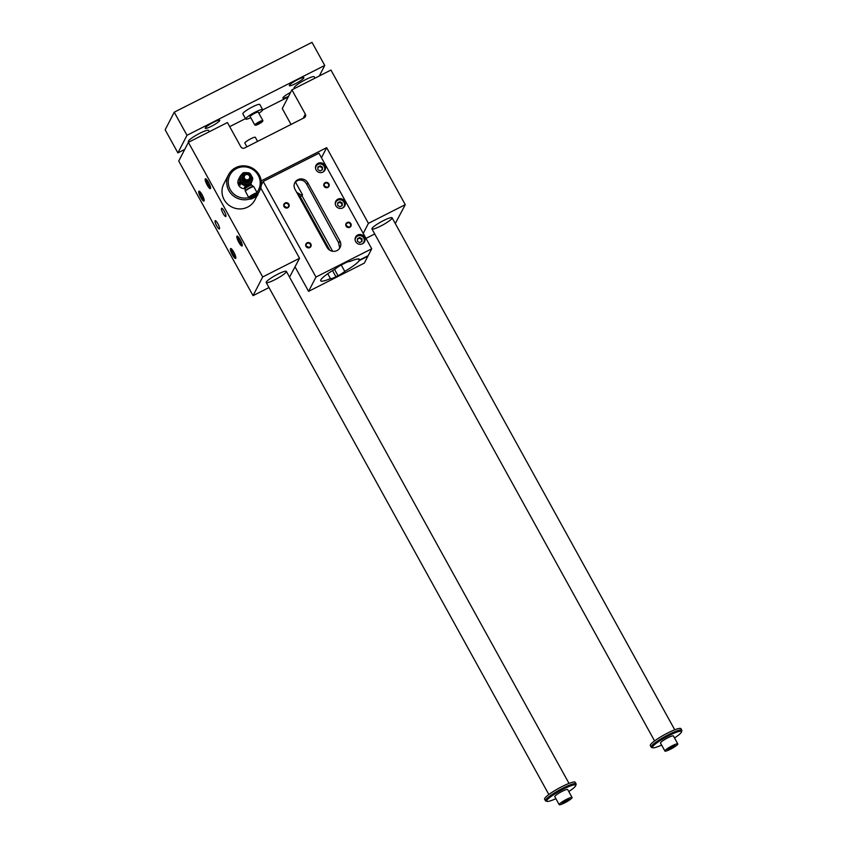 <?xml version="1.0" encoding="UTF-8"?>
<svg xmlns="http://www.w3.org/2000/svg" width="847" height="847" viewBox="0 0 847 847"><rect width="100%" height="100%" fill="white"/><g stroke="black" fill="none" stroke-linecap="round" stroke-linejoin="round"><path stroke-width="1.27" d="M277.71 274.216A11.509 1.768 151.1 0 0 266.223 282.527A11.509 1.768 151.1 0 0 277.149 278.515A11.509 1.768 151.1 0 0 286.371 271.4A11.509 1.768 151.1 0 0 277.71 274.216M188.383 142.338L178.738 161.036L253.041 295.656L262.697 276.958L188.383 142.338L227.43 122.54L240.844 146.838A2.763 2.657 -152.7 0 0 244.571 148.003L304.242 117.754A2.763 2.657 -152.7 0 0 305.322 114.144L291.908 89.846L330.955 70.057L405.268 204.667L368.424 223.354L326.656 147.674L321.458 157.743M239.839 184.392L240.41 185.006M238.981 182.232L239.235 183.259M239.267 183.153L239.807 184.402L239.32 183.121M239.796 183.672L239.976 184.318M239.542 179.829L239.934 179.077A6.448 6.204 -152.7 0 1 239.976 177.288L239.585 178.039A6.448 6.204 27.3 0 0 239.542 179.829L241.829 183.968A6.448 6.204 27.3 0 0 243.396 184.942L243.777 184.191L246.191 184.244L248.531 184.434L248.139 185.186A6.448 6.204 27.3 0 0 249.738 184.371L250.13 183.619A6.448 6.204 -152.7 0 1 248.531 184.434M243.396 184.942L248.139 185.186M252.628 177.934A6.448 6.204 -152.7 0 1 252.597 179.723L251.39 181.607A5.982 5.76 27.3 0 0 251.517 175.805L252.628 177.934M250.13 183.619L251.39 181.607A5.982 5.76 27.3 0 1 241.109 181.078L242.221 183.217A6.448 6.204 -152.7 0 0 243.777 184.191M239.934 179.077L241.109 181.078A5.982 5.76 27.3 0 1 246.445 172.64L248.785 172.82A6.448 6.204 -152.7 0 1 250.341 173.794L251.517 175.805A5.982 5.76 27.3 0 0 246.445 172.64L244.042 172.587A6.448 6.204 -152.7 0 0 242.433 173.391L239.976 177.288M250.468 175.562A4.14 3.991 -152.7 0 1 246.773 181.406A4.14 3.991 -152.7 0 1 243.343 175.191A4.14 3.991 -152.7 0 1 250.468 175.562M249.738 184.371L252.597 179.723M241.829 183.968L242.221 183.217M245.101 188.637A6.448 6.204 -152.7 0 1 238.536 179.458L240.103 176.43A6.448 6.204 -152.7 0 1 241.776 174.429M252.141 180.57A6.448 6.204 -152.7 0 1 242.983 184.9A6.448 6.204 -152.7 0 1 240.103 176.43M239.246 184.117C240.569 185.557 240.696 185.302 239.648 183.344C238.716 181.703 238.579 181.957 239.246 184.117C240.569 185.557 240.696 185.302 239.648 183.344C238.716 181.703 238.579 181.957 239.246 184.117M245.048 188.489A3.684 0.561 -28.9 0 1 245.069 188.341A3.684 0.561 -28.9 0 1 248.362 186.022A3.684 0.561 -28.9 0 1 251.495 184.932L251.718 185.165A3.78 0.582 -28.9 0 1 251.728 185.165A3.78 0.582 -28.9 0 0 248.393 186.404A3.78 0.582 -28.9 0 0 245.154 188.701A3.78 0.582 -28.9 0 0 245.122 188.807A3.78 0.582 -28.9 0 1 245.122 188.807L244.381 187.071C247.705 185.991 249.844 184.9 250.797 183.82L251.559 182.349M249.537 175.901A2.975 2.869 -152.7 0 1 246.89 180.104A2.975 2.869 -152.7 0 1 244.423 175.647A2.975 2.869 -152.7 0 1 249.537 175.901M249.378 175.943A2.763 2.657 -152.7 0 1 246.911 179.839A2.763 2.657 -152.7 0 1 244.635 175.7A2.763 2.657 -152.7 0 1 249.378 175.943M253.592 197.637L251.517 198.314L256.355 195.636L253.592 197.637M249.579 198.039A4.33 0.667 -28.9 0 1 249.569 197.912A4.33 0.667 -28.9 0 1 253.041 195.361A4.33 0.667 -28.9 0 1 257.065 193.783A4.33 0.667 -28.9 0 1 257.16 193.857M249.886 197.499A4.838 0.741 -28.9 0 1 248.753 197.595A4.838 0.741 -28.9 0 1 248.785 197.393A4.838 0.741 -28.9 0 1 253.105 194.355A4.838 0.741 -28.9 0 1 257.223 192.925A4.838 0.741 -28.9 0 1 256.535 193.825M250.257 197.171L256.059 193.963M239.733 183.577L239.341 183.016L239.765 183.555M245.122 188.817L245.238 190.977A4.733 0.731 -28.9 0 1 245.238 190.977L248.753 197.595A16.114 15.521 -152.7 0 1 228.245 181.597A16.114 15.521 -152.7 0 1 249.569 167.897A16.114 15.521 -152.7 0 1 256.916 192.375M326.656 147.674L261.236 180.845M359.001 259.002L359.573 260.029L368.17 255.667L371.717 248.796L318.948 153.212L263.205 181.47L261.331 185.112M199.987 191.74A4.648 1.027 -116.9 0 0 201.639 196.864A4.648 1.027 -116.9 0 0 204.138 199.924M383.437 220.612A11.509 1.768 151.1 0 0 372.013 228.436A11.509 1.768 151.1 0 0 371.949 228.923A11.509 1.768 151.1 0 0 382.876 224.91A11.509 1.768 151.1 0 0 392.097 217.795A11.509 1.768 151.1 0 0 383.437 220.612M231.644 249.092A4.648 1.027 -116.9 0 0 231.591 249.738A4.648 1.027 -116.9 0 0 233.306 254.216A4.648 1.027 -116.9 0 0 235.794 257.276M221.501 208.404A4.606 1.016 63.1 0 1 221.618 208.277A4.606 1.016 63.1 0 1 224.614 211.919A4.606 1.016 63.1 0 1 225.789 216.493A4.606 1.016 63.1 0 1 222.962 213.169A4.606 1.016 63.1 0 1 221.501 208.404M361.658 241.639L361.701 239.553L359.446 238.145L357.466 239.15M359.573 260.029A22.191 3.409 151.1 0 0 359.573 259.351A22.191 3.409 151.1 0 0 349.853 261.522A7.369 1.133 151.1 0 0 344.369 263.385L342.294 264.444A7.369 1.133 151.1 0 0 335.539 268.785A22.191 3.409 151.1 0 0 320.727 280.802A22.191 3.409 151.1 0 0 330.446 278.631A7.369 1.133 151.1 0 0 335.931 276.768L338.017 275.709A7.369 1.133 151.1 0 0 344.771 271.368L341.246 264.995M297.773 194.334A7.369 7.094 27.3 0 1 300.431 197.107L329.758 250.236M332.627 251.273L301.765 195.361L296.63 192.269M307.281 243.354A2.266 2.181 27.3 0 0 307.366 247.26A2.266 2.181 27.3 0 0 309.917 243.777A2.266 2.181 27.3 0 0 307.281 243.354M318.08 163.333A5.061 4.881 -152.7 0 1 325.004 170.035A5.061 4.881 -152.7 0 1 318.26 172.047A5.061 4.881 -152.7 0 1 318.08 163.333M316.407 165.716A5.061 4.881 27.3 0 0 315.603 166.446M324.369 170.967A5.061 4.881 27.3 0 0 324.507 169.887M301.765 195.361A22.191 3.409 -28.9 0 0 302.559 194.905L295.487 182.094M371.717 248.796L315.973 277.054L308.583 291.357L364.337 263.099L367.884 256.218L359.287 260.58L358.387 258.949M308.583 291.357L295.084 266.911M338.895 242.57A22.191 3.409 151.1 0 0 338.588 242.708L339.711 248.171M338.588 242.708L306.889 184.604C304.994 181.014 302.188 179.553 298.472 180.231A7.369 7.094 27.3 0 0 296.386 181.29L294.608 183.238M297.89 179.691A7.369 7.094 -152.7 0 1 307.821 182.814L339.912 240.961A7.369 7.094 -152.7 0 1 337.021 250.574A7.369 7.094 -152.7 0 1 327.101 247.451L295 189.305A7.369 7.094 -152.7 0 1 297.89 179.691M330.446 278.631L327.747 273.729M337.868 199.183A5.061 4.881 -152.7 0 1 344.782 205.885A5.061 4.881 -152.7 0 1 338.048 207.896A5.061 4.881 -152.7 0 1 337.868 199.183M336.195 201.554A5.061 4.881 27.3 0 0 335.391 202.285M344.157 206.806A5.061 4.881 27.3 0 0 344.295 205.736M357.656 235.021A5.061 4.881 -152.7 0 1 364.57 241.723A5.061 4.881 -152.7 0 1 357.836 243.735A5.061 4.881 -152.7 0 1 357.656 235.021M355.984 237.404A5.061 4.881 27.3 0 0 355.179 238.134M363.945 242.655A5.061 4.881 27.3 0 0 364.072 241.575M344.771 271.368A22.191 3.409 151.1 0 0 359.287 260.58M315.973 277.054L263.205 181.47M347.154 222.507A2.763 2.657 -152.7 0 1 351.219 225.037A2.763 2.657 -152.7 0 1 347.058 227.144A2.763 2.657 -152.7 0 1 347.154 222.507M325.174 182.677A2.763 2.657 -152.7 0 1 329.229 185.207A2.763 2.657 -152.7 0 1 325.068 187.314A2.763 2.657 -152.7 0 1 325.174 182.677M285.121 202.984A2.763 2.657 -152.7 0 1 289.187 205.514A2.763 2.657 -152.7 0 1 285.016 207.621A2.763 2.657 -152.7 0 1 285.121 202.984M307.112 242.814A2.763 2.657 -152.7 0 1 311.167 245.334A2.763 2.657 -152.7 0 1 307.006 247.451A2.763 2.657 -152.7 0 1 307.112 242.814M230.479 248.711A5.527 1.218 63.1 0 1 230.935 248.563A5.527 1.218 63.1 0 1 234.206 252.935A5.527 1.218 63.1 0 1 235.794 258.166A5.527 1.218 63.1 0 1 232.533 254.979A5.527 1.218 63.1 0 1 230.479 248.711M238.071 236.662A4.648 1.027 -116.9 0 0 239.722 241.787A4.648 1.027 -116.9 0 0 242.21 244.847M236.895 236.281A5.527 1.218 63.1 0 1 237.351 236.133A5.527 1.218 63.1 0 1 240.622 240.506A5.527 1.218 63.1 0 1 242.21 245.736A5.527 1.218 63.1 0 1 238.949 242.549A5.527 1.218 63.1 0 1 236.895 236.281M215.085 220.834A4.606 1.016 63.1 0 1 215.202 220.707A4.606 1.016 63.1 0 1 218.198 224.349A4.606 1.016 63.1 0 1 219.373 228.923A4.606 1.016 63.1 0 1 216.546 225.598A4.606 1.016 63.1 0 1 215.085 220.834M205.239 178.929A5.527 1.218 63.1 0 1 205.683 178.781A5.527 1.218 63.1 0 1 208.965 183.153A5.527 1.218 63.1 0 1 210.554 188.383A5.527 1.218 63.1 0 1 207.282 185.197A5.527 1.218 63.1 0 1 205.239 178.929M198.823 191.358A5.527 1.218 63.1 0 1 199.267 191.21A5.527 1.218 63.1 0 1 202.549 195.583A5.527 1.218 63.1 0 1 204.138 200.813A5.527 1.218 63.1 0 1 200.866 197.626A5.527 1.218 63.1 0 1 198.823 191.358M257.086 195.731L254.894 199.966A17.491 16.855 -152.7 0 1 231.623 206.912A17.491 16.855 -152.7 0 1 223.799 183.915L228.51 174.789A17.491 16.855 -152.7 0 1 243.703 165.821A17.491 16.855 -152.7 0 1 259.277 175.096A17.491 16.855 -152.7 0 1 259.606 190.84A17.491 16.855 -152.7 0 1 257.488 193.974M260.749 187.992L299.542 258.271L262.697 276.958M299.542 258.271L289.547 277.149M268.997 287.567L253.041 295.656M291.029 124.445L282.263 108.554L291.908 89.846M405.268 204.667L395.274 223.544M374.723 233.963L365.978 238.399M368.424 223.354L363.225 233.423M206.403 179.31A4.648 1.027 -116.9 0 0 208.055 184.434A4.648 1.027 -116.9 0 0 210.554 187.494M257.583 141.407L255.318 137.288A5.982 0.921 151.1 0 0 249.632 139.384A5.982 0.921 151.1 0 0 244.836 143.079L246.9 146.817M306.466 246.435A2.266 2.181 -152.7 0 1 308.562 247.515M284.476 206.604A2.266 2.181 -152.7 0 1 286.572 207.684M285.301 203.534A2.266 2.181 27.3 0 0 285.375 207.43A2.266 2.181 27.3 0 0 287.938 203.947A2.266 2.181 27.3 0 0 285.301 203.534M324.528 186.298A2.266 2.181 -152.7 0 1 326.624 187.378M325.343 183.227A2.266 2.181 27.3 0 0 325.428 187.123A2.266 2.181 27.3 0 0 327.99 183.651A2.266 2.181 27.3 0 0 325.343 183.227M346.518 226.128A2.266 2.181 -152.7 0 1 348.604 227.208M347.334 223.057A2.266 2.181 27.3 0 0 347.418 226.954A2.266 2.181 27.3 0 0 349.97 223.47A2.266 2.181 27.3 0 0 347.334 223.057M315.624 168.744A4.606 4.436 -152.7 0 1 322.188 164.434A4.606 4.436 -152.7 0 1 322.485 172.29M322.474 167.198L322.411 169.781L320.102 170.956L317.847 169.548L317.9 166.965L320.219 165.8L322.474 167.198L322.135 167.865L319.88 166.457L317.89 167.462M322.082 169.951L322.135 167.865M320.219 165.8L319.88 166.457M335.401 204.582A4.606 4.436 -152.7 0 1 341.976 200.284A4.606 4.436 -152.7 0 1 342.273 208.129M342.262 203.047L342.199 205.62L339.891 206.795L337.635 205.387L337.688 202.814L340.007 201.639L342.262 203.047L341.913 203.704L339.658 202.306L337.678 203.312M341.87 205.789L341.913 203.704M340.007 201.639L339.658 202.306M355.189 240.432A4.606 4.436 -152.7 0 1 361.764 236.122A4.606 4.436 -152.7 0 1 362.061 243.978M362.05 238.896L361.987 241.469L359.679 242.644L357.423 241.236L357.476 238.663L359.795 237.488L362.05 238.896L361.701 239.553M359.795 237.488L359.446 238.145M249.844 198.992A17.491 16.855 -152.7 0 1 231.062 193.677A17.491 16.855 -152.7 0 1 228.51 174.789M249.833 198.981L250.977 199.045L257.816 194.577A4.553 0.699 -28.9 0 0 253.486 196.165A4.553 0.699 -28.9 0 0 249.833 198.981L249.484 198.336A4.553 0.699 -28.9 0 1 249.484 198.219A4.553 0.699 -28.9 0 1 253.137 195.519A4.553 0.699 -28.9 0 1 257.361 193.868A4.553 0.699 -28.9 0 1 257.467 193.931L257.816 194.577A4.553 0.699 -28.9 0 1 257.795 194.768M245.238 190.977A4.733 0.731 -28.9 0 1 245.281 190.84A4.733 0.731 -28.9 0 1 249.325 187.96A4.733 0.731 -28.9 0 1 253.497 186.414A4.733 0.731 -28.9 0 1 253.507 186.425M249.653 175.911A3.176 3.06 -152.7 0 1 247.8 180.295A3.176 3.06 -152.7 0 1 245.598 174.471A3.176 3.06 -152.7 0 1 249.653 175.911M250.807 175.467A4.606 4.436 -152.7 0 1 244.772 181.438A4.606 4.436 -152.7 0 1 246.71 173.032A4.606 4.436 -152.7 0 1 250.807 175.467M242.708 175.382L242.221 176.335A4.606 4.436 27.3 0 0 246.413 182.91A4.606 4.436 27.3 0 0 250.405 180.559L250.892 179.606M251.707 181.258A6.173 5.94 -152.7 0 1 250.161 183.714M247.335 185.175A6.173 5.94 -152.7 0 1 244.127 185.017M241.448 183.344A6.173 5.94 -152.7 0 1 239.913 180.57M240.135 177.034A6.173 5.94 -152.7 0 1 241.279 175.223M572.074 797.535L567.681 789.563A7.369 1.133 151.1 0 0 562.143 791.363A7.369 1.133 151.1 0 0 554.817 796.371A7.369 1.133 151.1 0 0 554.785 796.688L559.179 804.65A7.369 1.133 -28.9 0 1 566.537 799.335A7.369 1.133 -28.9 0 1 572.074 797.535A7.369 1.133 -28.9 0 1 566.177 802.077A7.369 1.133 -28.9 0 1 559.179 804.65M568.782 791.564A16.569 2.541 151.1 0 0 575.759 785.561A16.569 2.541 151.1 0 0 562.768 789.425A16.569 2.541 151.1 0 0 546.813 800.436A16.569 2.541 151.1 0 0 547.088 801.378A16.569 2.541 151.1 0 0 555.886 798.679M186.986 135.298L174.238 112.196L165.154 129.803L177.902 152.894L186.986 135.298L324.75 65.452L319.34 75.944M567.024 801.029L561.932 802.967L567.935 799.272L569.322 799.219L567.024 801.029L566.463 800.013M672.264 745.731A7.369 1.133 -28.9 0 1 677.801 743.931A7.369 1.133 -28.9 0 1 671.904 748.473A7.369 1.133 -28.9 0 1 664.906 751.045A7.369 1.133 -28.9 0 1 672.264 745.731M677.801 743.931L673.407 735.958A7.369 1.133 151.1 0 0 667.87 737.758A7.369 1.133 151.1 0 0 660.554 742.766A7.369 1.133 151.1 0 0 660.512 743.084L664.906 751.045M674.508 737.959A16.569 2.541 151.1 0 0 681.486 731.956A16.569 2.541 151.1 0 0 668.505 735.821A16.569 2.541 151.1 0 0 652.539 746.832A16.569 2.541 151.1 0 0 652.815 747.785A16.569 2.541 151.1 0 0 661.613 745.074M258.843 113.265A9.666 1.482 151.1 0 0 262.602 110.089A9.666 1.482 151.1 0 0 262.655 109.676A9.666 1.482 151.1 0 0 253.465 113.053A9.666 1.482 151.1 0 0 245.725 119.025A9.666 1.482 151.1 0 0 250.786 117.722M258.187 112.323A4.606 0.709 151.1 0 0 258.219 112.132A4.606 0.709 151.1 0 0 254.301 113.487A4.606 0.709 151.1 0 0 250.183 116.378A4.606 0.709 151.1 0 0 250.151 116.579L254.82 125.017A4.606 0.709 -28.9 0 1 258.504 122.18A4.606 0.709 -28.9 0 1 262.877 120.57A4.606 0.709 -28.9 0 1 262.877 120.698A4.606 0.709 -28.9 0 1 262.856 120.761M681.486 731.956L681.846 730.739A17.491 2.689 151.1 0 0 681.835 730.273A17.491 2.689 151.1 0 0 668.675 734.54A17.491 2.689 151.1 0 0 651.301 746.44A17.491 2.689 151.1 0 0 651.205 747.181A17.491 2.689 151.1 0 0 651.587 747.446L652.815 747.785M667.658 749.362L669.956 747.541L675.059 745.614L669.056 749.309L667.658 749.362M681.835 730.273L680.956 728.674A17.491 2.689 151.1 0 0 667.796 732.951A17.491 2.689 151.1 0 0 650.327 745.582L651.205 747.181M575.759 785.561L576.119 784.343A17.491 2.689 151.1 0 0 576.108 783.877L575.229 782.279A17.491 2.689 151.1 0 0 562.069 786.556A17.491 2.689 151.1 0 0 544.6 799.187L545.479 800.786A17.491 2.689 151.1 0 0 545.86 801.05L547.088 801.378M576.108 783.877A17.491 2.689 151.1 0 0 562.948 788.144A17.491 2.689 151.1 0 0 545.574 800.044A17.491 2.689 151.1 0 0 545.479 800.786M672.751 747.425L672.19 746.419M669.056 749.309L668.654 748.579M563.319 802.903L562.927 802.183M262.708 121.248A4.235 0.646 -28.9 0 1 259.214 123.757A4.235 0.646 -28.9 0 1 255.413 125.229A4.235 0.646 -28.9 0 1 258.706 122.54A4.235 0.646 -28.9 0 1 262.739 121.185A4.235 0.646 -28.9 0 1 262.708 121.248M262.655 109.676L259.796 104.499A9.666 1.482 151.1 0 0 250.606 107.876A9.666 1.482 151.1 0 0 242.867 113.847L245.725 119.025M290.595 92.397A8.29 1.27 151.1 0 0 282.919 98.072A8.29 1.27 151.1 0 0 288.562 96.346M205.281 127.929A8.29 1.27 151.1 0 0 205.228 128.278A8.29 1.27 151.1 0 0 213.105 125.388A8.29 1.27 151.1 0 0 219.744 120.274A8.29 1.27 151.1 0 0 212.692 122.72A8.29 1.27 151.1 0 0 205.281 127.929M303.798 77.988A8.29 1.27 -28.9 0 1 296.386 83.197A8.29 1.27 -28.9 0 1 289.335 85.642A8.29 1.27 -28.9 0 1 295.974 80.529A8.29 1.27 -28.9 0 1 303.84 77.638A8.29 1.27 -28.9 0 1 303.798 77.988M314.999 78.146L314.269 76.812A11.509 1.768 151.1 0 0 304.475 80.211A11.509 1.768 151.1 0 0 294.184 87.453A11.509 1.768 151.1 0 0 294.121 87.94L294.46 88.554M188.733 142.158L188.383 141.534A11.509 1.768 -28.9 0 1 197.616 134.429A11.509 1.768 -28.9 0 1 208.542 130.417L209.273 131.751M288.245 96.96L262.665 109.93M245.503 118.622L229.696 126.637M184.72 149.443L177.902 152.894M174.238 112.196L312.003 42.35L324.75 65.452M255.413 125.229L254.915 125.091A4.606 0.709 -28.9 0 1 254.82 125.017M249.939 175.827A3.536 3.409 -152.7 0 1 246.784 180.813A3.536 3.409 -152.7 0 1 243.862 175.52A3.536 3.409 -152.7 0 1 249.939 175.827M338.017 275.709L334.523 269.378M300.431 197.107L301.363 195.329M307.821 182.814L306.889 184.604M339.912 240.961L338.991 242.75M335.931 276.768L332.522 270.595M305.322 114.144L303.184 118.284M257.7 195.064A4.33 0.667 -28.9 0 1 251.591 198.823A4.33 0.667 -28.9 0 1 252.512 197.033A4.33 0.667 -28.9 0 1 257.7 195.064M245.344 191.401A4.838 0.741 -28.9 0 1 245.365 191.2A4.838 0.741 -28.9 0 1 249.696 188.161A4.838 0.741 -28.9 0 1 253.804 186.732L257.223 192.925M250.839 183.735L251.495 184.932M316.069 166.266L315.476 167.41M324.253 170.491L323.66 171.634M335.857 202.105L335.264 203.248M344.041 206.329L343.448 207.473M355.645 237.954L355.052 239.098M363.829 242.178L363.236 243.322M257.742 194.439L259.606 190.84M251.728 185.165L253.804 186.732M258.219 112.132L262.877 120.57M371.949 228.923L654.583 740.924M392.097 217.795L674.741 729.796M266.223 282.527L548.856 794.528M286.371 271.4L569.015 783.401"/></g></svg>
